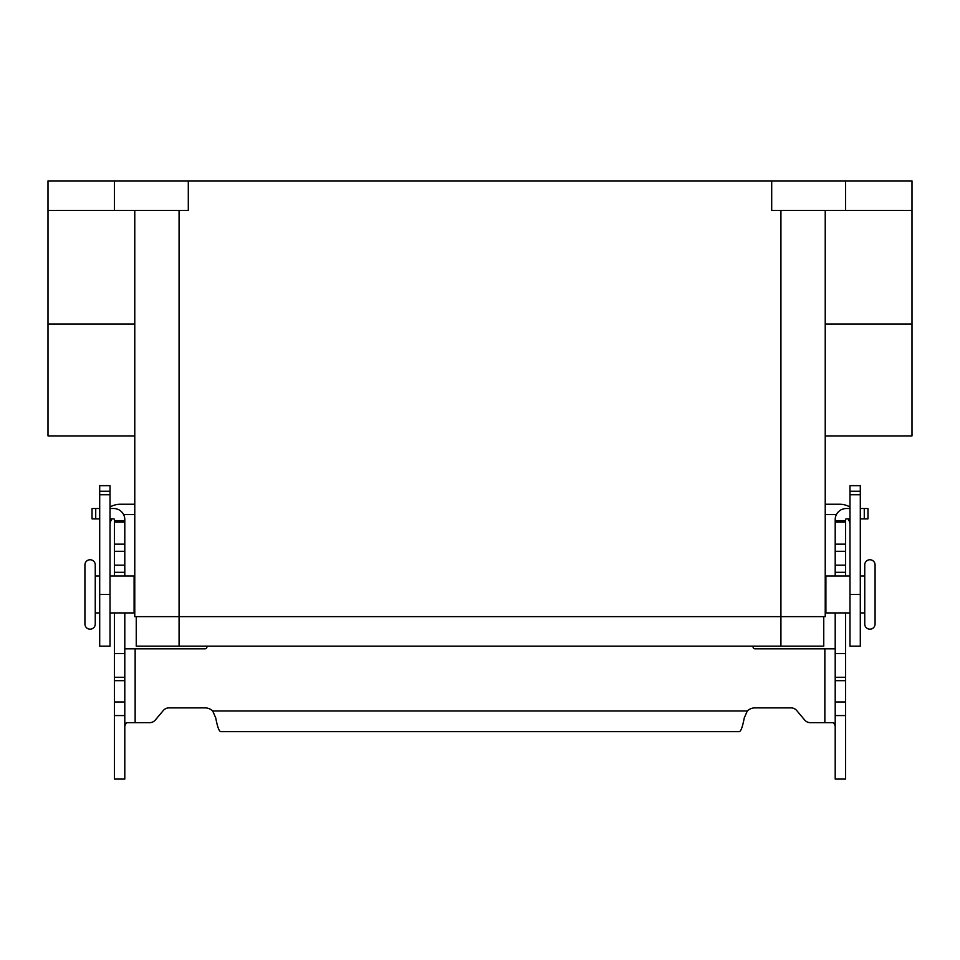 <?xml version="1.0" encoding="UTF-8"?>
<svg xmlns="http://www.w3.org/2000/svg" width="960" height="960" viewBox="0 0 960 960"><rect width="100%" height="100%" fill="white"/><g stroke="black" fill="none" stroke-linecap="round" stroke-linejoin="round"><path stroke-width="1.44" d="M845.544 612.924L845.544 779.076L835.2 779.076L835.2 612.924M114.456 612.924L114.456 779.076L124.8 779.076L124.8 612.924M810.336 722.664A7.38 7.38 0 0 1 804.684 720.024A7.38 7.38 0 0 0 810.336 722.664L833.604 722.664L835.2 725.88M114.456 576L114.456 519.6A0.744 0.744 0 0 0 113.724 518.856L110.028 518.856M110.028 508.524L113.724 508.524A11.076 11.076 0 0 1 124.8 519.6L124.8 576M124.8 725.88L126.396 722.664L149.664 722.664A7.38 7.38 0 0 0 155.316 720.024L163.284 710.532A7.38 7.38 0 0 1 168.936 707.892L205.044 707.892A11.076 11.076 0 0 1 212.712 710.976L215.748 717.96C217.368 726.6 219 731.172 220.632 731.652L739.368 731.652C740.988 731.184 742.62 726.624 744.252 717.96L747.288 710.976A11.076 11.076 0 0 1 754.956 707.892L791.064 707.892A7.38 7.38 0 0 1 796.716 710.532L804.684 720.024M207.18 646.152L206.832 647.448A1.848 1.848 0 0 1 205.044 648.816L124.8 648.816M114.456 653.544L124.8 653.544M114.456 520.62L124.8 520.62M99.696 518.856L92.028 518.856L92.028 508.524L99.696 508.524M835.2 648.816L754.956 648.816A1.848 1.848 0 0 1 753.168 647.448L752.82 646.152M849.972 518.856L846.276 518.856A0.744 0.744 0 0 0 845.544 519.6L845.544 576M835.2 576L835.2 519.6A11.076 11.076 0 0 1 846.276 508.524L849.972 508.524M845.544 653.544L835.2 653.544M845.544 520.62L835.2 520.62M860.304 508.524L867.972 508.524L867.972 518.856L860.304 518.856M869.904 629.172A5.172 5.172 0 0 1 864.744 624L864.744 564.924A5.172 5.172 0 0 1 869.904 559.752A5.172 5.172 0 0 1 875.076 564.924L875.076 624A5.172 5.172 0 0 1 869.904 629.172M90.096 559.752A5.172 5.172 0 0 0 84.924 564.924L84.924 624A5.172 5.172 0 0 0 90.096 629.172A5.172 5.172 0 0 0 95.256 624L95.256 564.924A5.172 5.172 0 0 0 90.096 559.752M849.972 612.924L825.9 612.924L825.9 576L849.972 576M860.304 576L864.744 576M864.744 612.924L860.304 612.924M825.228 583.38L825.9 583.38M825.9 605.544L825.228 605.544M110.028 612.924L134.1 612.924L134.1 576L110.028 576M99.696 576L95.256 576M95.256 612.924L99.696 612.924M134.772 583.38L134.1 583.38M134.1 605.544L134.772 605.544M771.696 180.924L771.696 210.456L912 210.456L912 180.924L48 180.924L48 435.912L134.772 435.912M48 210.456L188.304 210.456L188.304 180.924M912 210.456L912 435.912L825.228 435.912M825.228 210.456L825.228 616.62L134.772 616.62L134.772 210.456M823.752 616.62L823.752 646.152L136.248 646.152L136.248 616.62M114.456 180.924L114.456 210.456M845.544 180.924L845.544 210.456M825.228 504.252L839.628 504.252A20.676 20.676 0 0 1 849.972 507.012M849.972 524.928A10.344 10.344 0 0 0 848.004 518.856M860.304 491.268L860.304 646.152L849.972 646.152L849.972 485.652L860.304 485.652L860.304 491.268L849.972 491.268M836.4 514.584L825.228 514.584M110.028 507.012A20.676 20.676 0 0 1 120.372 504.252L134.772 504.252M123.6 514.584L134.772 514.584M111.996 518.856A10.344 10.344 0 0 0 110.028 524.928M110.028 491.268L110.028 485.652L99.696 485.652L99.696 491.268L110.028 491.268L110.028 646.152L99.696 646.152L99.696 491.268M135.144 648.816L135.144 722.664M114.456 701.976L124.8 701.976M114.456 680.664L124.8 680.664M114.456 677.28L124.8 677.28M114.456 572.304L124.8 572.304M114.456 565.176L124.8 565.176M114.456 551.292L124.8 551.292M114.456 544.152L124.8 544.152M114.456 522.096L124.8 522.096M95.724 518.856L95.724 508.524M212.712 710.976L747.288 710.976M824.856 722.664L824.856 648.816M845.544 701.976L835.2 701.976M845.544 680.664L835.2 680.664M845.544 677.28L835.2 677.28M845.544 572.304L835.2 572.304M845.544 565.176L835.2 565.176M845.544 551.292L835.2 551.292M845.544 544.152L835.2 544.152M845.544 522.096L835.2 522.096M864.276 518.856L864.276 508.524M48 324.108L134.772 324.108M912 324.108L825.228 324.108M780.924 646.152L780.924 210.456M179.076 646.152L179.076 210.456M860.304 494.772L849.972 494.772M860.304 594.456L849.972 594.456M99.696 494.772L110.028 494.772M99.696 594.456L110.028 594.456M114.456 715.572L124.8 715.572M845.544 715.572L835.2 715.572"/></g></svg>
